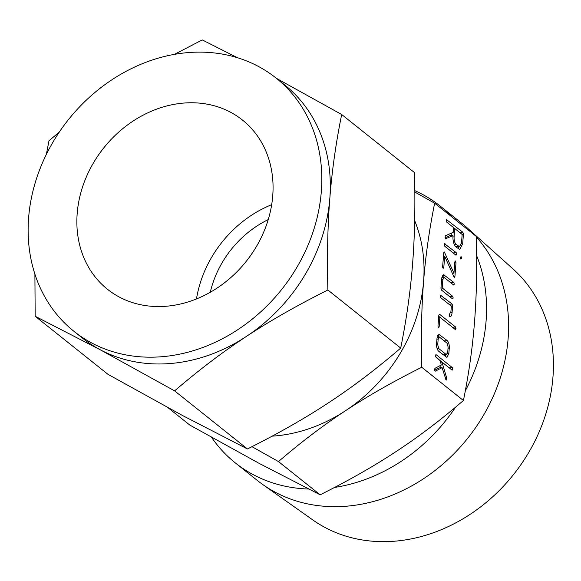 <?xml version="1.0" encoding="UTF-8"?>
<svg xmlns="http://www.w3.org/2000/svg" width="581" height="581" viewBox="0 0 581 581"><rect width="100%" height="100%" fill="white"/><g stroke="black" fill="none" stroke-linecap="round" stroke-linejoin="round"><path stroke-width="0.87" d="M439.127 326.98L438.437 327.909L437.965 326.079L438.829 315.12L439.548 314.234L455.526 326.98L456.041 328.752L455.322 329.55L439.89 317.241L439.127 326.98L438.03 327.074M449.745 313.747L450.914 311.721L451.35 306.158L440.848 297.784L440.551 295.221L452.098 304.023L452.606 305.882L452.069 312.731C451.807 315.294 451.088 316.616 449.919 316.696L449.287 315.81L449.694 313.776M440.551 295.221L441.052 295.206L440.536 295.257M444.327 277.602L442.867 279.446L442.199 287.929L452.701 296.303L453.216 298.082L452.505 298.881L441.451 290.064L440.943 288.198L441.698 278.604L443.637 274.719L453.797 282.424L454.313 284.196L453.594 284.995L444.327 277.602L441.821 277.609M455.94 246.969C453.739 244.623 452.744 240.861 452.962 235.683L445.78 238.653L445.039 237.803L445.337 235.806L453.224 232.32L453.594 227.607L446.745 222.145L446.44 219.582L462.912 232.306L463.42 234.158L462.672 243.657L459.774 249.438L455.94 246.969M446.44 219.582L446.942 219.567L446.433 219.611M168.047 407.717L189.791 425.06L259.591 463.616L320.16 494.809C348.898 480.422 374.317 465.933 396.409 451.343C418.574 436.803 440.914 419.86 463.427 400.505C468.852 373.641 472.542 347.532 474.503 322.164C476.529 296.855 477.146 268.284 476.34 236.46L434.653 203.212C429.236 230.076 425.546 256.185 423.585 281.553C421.559 306.862 420.942 335.433 421.748 367.257C393.003 381.644 367.584 396.133 345.492 410.731C323.326 425.263 300.987 442.214 278.473 461.561L251.965 446.68M463.427 400.505L421.748 367.257M454.93 276.374L454.32 277.442L453.921 276.832L444.69 256.243L443.804 267.5L443.121 268.4L442.649 266.577L443.717 253.018L444.327 251.951L453.95 273.143L454.836 261.893L455.526 261L455.998 262.815L454.93 276.374L453.761 276.476M455.076 261.022L455.526 261L455.068 261.036M460.428 257.361L461.096 256.548L461.583 258.284L460.893 259.119L460.428 257.361M456.208 252.648L456.717 254.434L456.005 255.219L444.843 246.315L444.538 243.751L456.208 252.648L453.144 252.938M444.538 243.751L445.039 243.744L444.53 243.788M448.852 353.538L446.927 357.431L438.597 351.185C437.115 349.682 436.44 347.198 436.578 343.741L437.006 338.258L438.945 334.365L447.261 340.611C448.728 342.165 449.403 344.649 449.287 348.055L448.852 353.538L447.537 353.655M446.063 379.952L442.105 367.65L435.358 371.143L434.603 370.308L434.878 368.354L441.342 365.006L440.107 360.583L435.656 356.654L435.801 354.831L436.295 354.817L452.33 367.599L452.839 369.378L452.127 370.17L441.952 362.057L446.666 377.875L446.288 380.039M435.801 354.831L436.295 354.817L435.786 354.86M334.576 487.43A164.263 138.191 -51.4 0 0 455.511 407.216M465.308 390.817A164.263 138.191 -51.4 0 0 476.652 255.64M452.403 217.367A164.263 138.191 -51.4 0 0 440.115 206.023A164.263 138.191 -51.4 0 0 414.819 190.648M211.535 437.29A164.263 138.191 -51.4 0 0 235.261 462.861A164.263 138.191 -51.4 0 0 308.562 489.028M235.261 462.861L257.303 480.443A164.263 138.191 -51.4 0 0 262.663 484.467A164.263 138.191 -51.4 0 0 347.605 506.102A164.263 138.191 -51.4 0 0 491.032 401.122A164.263 138.191 -51.4 0 0 476.355 237.026M474.452 234.949A164.263 138.191 -51.4 0 0 467.277 227.934A164.263 138.191 -51.4 0 0 462.156 223.612L440.115 206.023M262.663 484.467L312.774 519.922A160.726 135.22 -51.4 0 0 395.893 541.093A160.726 135.22 -51.4 0 0 539.277 431.661A160.726 135.22 -51.4 0 0 512.979 268.916L467.277 227.934M414.834 192.057L434.653 203.212M320.16 494.809L278.473 461.561M272.126 436.164A151.467 127.428 -51.4 0 0 275.583 435.903A151.467 127.428 -51.4 0 0 345.492 410.731A151.467 127.428 -51.4 0 0 423.585 281.553A151.467 127.428 -51.4 0 0 414.667 220.591M268.24 219.596A94.282 79.321 -51.4 0 0 210.271 292.272M196.487 298.946A108.24 91.057 128.6 0 1 271.683 204.672M166.979 306.18A108.24 91.057 128.6 0 1 107.47 289.273A108.24 91.057 128.6 0 1 85.4 179.209A108.24 91.057 128.6 0 1 182.957 103.135A108.24 91.057 128.6 0 1 242.459 120.035A108.24 91.057 128.6 0 1 264.529 230.105A108.24 91.057 128.6 0 1 166.979 306.18M73.94 331.315A162.019 136.303 128.6 0 1 40.902 166.565A162.019 136.303 128.6 0 1 186.929 52.689A162.019 136.303 128.6 0 1 275.99 77.992A162.019 136.303 128.6 0 1 309.034 242.749A162.019 136.303 128.6 0 1 163.007 356.625A162.019 136.303 128.6 0 1 73.94 331.315L82.458 338.113A162.019 136.303 -51.4 0 0 99.947 349.624A162.019 136.303 -51.4 0 0 171.518 363.415A162.019 136.303 -51.4 0 0 246.3 336.493C222.596 352.042 198.695 370.17 174.612 390.868L99.947 349.624L35.165 316.26L34.904 274.109M35.165 316.26L108.001 374.353L182.659 415.597L247.441 448.96C278.19 433.571 305.374 418.073 329.013 402.466C352.718 386.91 376.611 368.79 400.701 348.092C406.497 319.354 410.447 291.422 412.546 264.29C414.711 237.215 415.364 206.654 414.507 172.608L341.679 114.515C335.876 143.253 331.933 171.184 329.834 198.317C327.662 225.392 327.009 255.952 327.866 289.999C297.123 305.388 269.933 320.886 246.3 336.493A162.019 136.303 -51.4 0 0 329.834 198.317A162.019 136.303 -51.4 0 0 284.508 84.79L275.99 77.992M247.441 448.96L174.612 390.868M46.371 154.357L48.978 140.784L59.298 132.069M400.701 348.092L327.866 289.999M174.518 54.338L202.232 39.907L237.455 57.722M276.403 78.319L341.679 114.515M443.456 256.359L444.69 256.243M442.715 267.601L443.804 267.5M443.761 252.641L444.726 252.553M452.33 273.288L453.95 273.143M454.756 262.932L455.998 262.815M460.501 258.378L461.583 258.284M455.199 254.572L456.717 254.434M444.828 246.293L453.136 252.924M445.053 237.847L449.912 235.595L452.991 235.32M446.709 222.109L459.84 232.582L462.912 232.306M461.968 234.288L463.42 234.158M461.387 243.773L462.672 243.657M459.113 246.743L458.155 248.733M455.678 246.736L459.527 246.707L461.51 242.764L462.171 234.448L454.756 228.529L454.095 236.852C453.964 240.331 454.64 242.843 456.121 244.383L459.527 246.707M451.335 233.155L451.154 235.487M453.514 228.645L454.756 228.529M455.569 246.627L458.598 246.359M454.269 244.55L456.121 244.383M452.897 236.954L454.095 236.852M442.751 275.241L444.588 275.074M442.294 275.975L450.725 282.7L453.797 282.424M452.773 284.341L454.313 284.196M441.625 279.555L442.867 279.446M440.957 288.038L442.199 287.929M441.429 290.042L449.629 296.579L452.701 296.303M451.677 298.22L453.216 298.082M450.682 312.854L452.069 312.731M440.812 297.748L449.026 304.299L452.098 304.023M451.161 306.005L452.606 305.882M438.735 316.311L452.446 327.248L455.526 326.98M454.502 328.89L456.041 328.752M438.655 317.349L439.89 317.241M438.059 334.896L439.89 334.729M437.602 335.629L444.189 340.887L447.261 340.611M448.045 348.164L449.287 348.055M445.663 354.809L445.184 356.443M438.561 351.149L443.15 354.809L446.702 354.722L446.223 354.533L447.69 352.696L448.133 347.046L447.109 343.218L439.643 337.263L437.123 337.263M436.534 344.86L437.725 344.751L438.749 348.571L446.223 354.533L443.15 354.809M437.13 348.716L438.749 348.571M436.934 339.21L438.168 339.093L437.725 344.751M439.643 337.263L438.168 339.093M434.588 370.228L439.033 367.926L442.105 367.65M436.055 357.351L449.251 367.875L452.33 367.599M451.299 369.516L452.839 369.378M440.551 362.181L441.952 362.057M439.897 365.754L440.507 367.795M445.286 377.999L446.666 377.875M445.642 379.168L446.811 379.066"/></g></svg>

